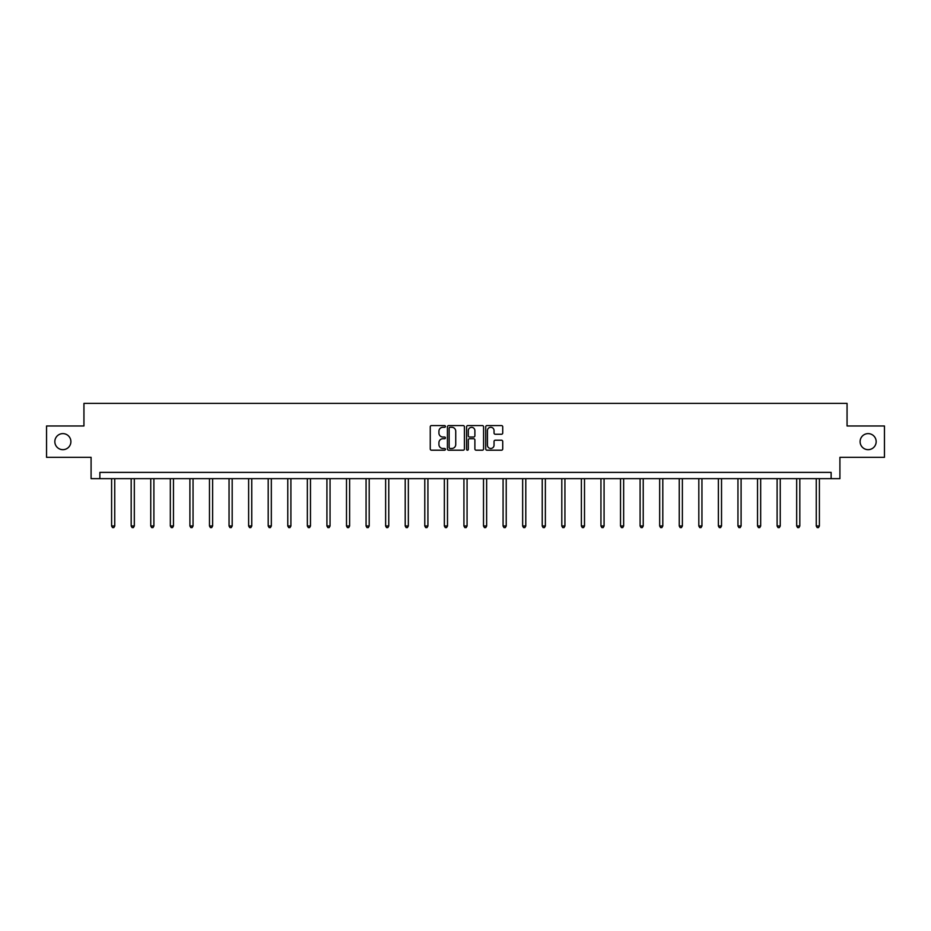 <?xml version="1.0" encoding="UTF-8"?>
<svg xmlns="http://www.w3.org/2000/svg" width="931" height="931" viewBox="0 0 931 931"><rect width="100%" height="100%" fill="white"/><g stroke="black" fill="none" stroke-linecap="round" stroke-linejoin="round"><path stroke-width="1.4" d="M445.425 426.433A0.861 0.861 0 0 0 444.564 425.572L431.472 425.572A1.234 1.234 0 0 0 430.25 426.794L430.25 448.963A1.234 1.234 0 0 0 431.472 450.197L444.564 450.197A0.861 0.861 0 0 0 445.425 449.336A0.861 0.861 0 0 0 444.564 448.474L442.865 448.474A3.945 3.945 0 0 1 438.932 444.529L438.932 442.69A3.945 3.945 0 0 1 442.865 438.745L444.564 438.745A0.861 0.861 0 0 0 445.425 437.884A0.861 0.861 0 0 0 444.564 437.023L442.865 437.023A3.945 3.945 0 0 1 438.932 433.078L438.932 431.228A3.945 3.945 0 0 1 442.865 427.294L444.564 427.294A0.861 0.861 0 0 0 445.425 426.433M860.104 441.643A8.03 8.03 0 0 0 868.134 449.673A8.03 8.03 0 0 0 876.164 441.643A8.03 8.03 0 0 0 868.134 433.613A8.03 8.03 0 0 0 860.104 441.643M54.836 441.643A8.03 8.03 0 0 0 62.866 449.673A8.03 8.03 0 0 0 70.896 441.643A8.03 8.03 0 0 0 62.866 433.613A8.03 8.03 0 0 0 54.836 441.643M501.495 434.253A1.234 1.234 0 0 0 502.728 433.02L502.728 426.794A1.234 1.234 0 0 0 501.495 425.572L486.96 425.572A1.234 1.234 0 0 0 485.726 426.794L485.726 448.963A1.234 1.234 0 0 0 486.96 450.197L501.495 450.197A1.234 1.234 0 0 0 502.728 448.963L502.728 441.457A1.234 1.234 0 0 0 501.495 440.223L495.269 440.223A1.234 1.234 0 0 0 494.047 441.457L494.047 445.181A3.293 3.293 0 0 1 490.753 448.474A3.293 3.293 0 0 1 487.448 445.181L487.448 430.588A3.293 3.293 0 0 1 490.753 427.294A3.293 3.293 0 0 1 494.047 430.588L494.047 433.02A1.234 1.234 0 0 0 495.269 434.253L501.495 434.253M831.127 478.662L839.913 478.662L839.913 457.33L884.45 457.33L884.45 425.967L847.059 425.967L847.059 403.379L83.941 403.379L83.941 425.967L46.55 425.967L46.55 457.33L91.087 457.33L91.087 478.662L831.127 478.662L831.127 472.389L99.873 472.389L99.873 478.662M464.418 426.794A1.234 1.234 0 0 0 463.196 425.572L448.661 425.572A1.234 1.234 0 0 0 447.427 426.794L447.427 448.963A1.234 1.234 0 0 0 448.661 450.197L463.196 450.197A1.234 1.234 0 0 0 464.418 448.963L464.418 426.794M467.804 425.572L482.339 425.572A1.234 1.234 0 0 1 483.573 426.794L483.573 448.963A1.234 1.234 0 0 1 482.339 450.197L476.125 450.197A1.234 1.234 0 0 1 474.891 448.963L474.891 439.979A1.234 1.234 0 0 0 473.658 438.745L469.538 438.745A1.234 1.234 0 0 0 468.305 439.979L468.305 449.336A0.861 0.861 0 0 1 467.443 450.197A0.861 0.861 0 0 1 466.582 449.336L466.582 426.794A1.234 1.234 0 0 1 467.804 425.572M450.01 427.294A0.861 0.861 0 0 0 449.149 428.155L449.149 447.613A0.861 0.861 0 0 0 450.01 448.474L451.803 448.474A3.945 3.945 0 0 0 455.736 444.529L455.736 431.228A3.945 3.945 0 0 0 451.803 427.294L450.01 427.294M474.891 430.646A3.293 3.293 0 0 0 471.598 427.352A3.293 3.293 0 0 0 468.305 430.646L468.305 435.789A1.234 1.234 0 0 0 469.538 437.023L473.658 437.023A1.234 1.234 0 0 0 474.891 435.789L474.891 430.646M111.604 478.662L111.604 525.992L114.746 525.992L114.746 478.662M114.746 525.992L113.803 527.621L112.546 527.621L111.604 525.992M131.178 478.662L131.178 525.992L134.32 525.992L134.32 478.662M134.32 525.992L133.377 527.621L132.121 527.621L131.178 525.992M150.752 478.662L150.752 525.992L153.894 525.992L153.894 478.662M153.894 525.992L152.952 527.621L151.695 527.621L150.752 525.992M170.326 478.662L170.326 525.992L173.469 525.992L173.469 478.662M173.469 525.992L172.526 527.621L171.269 527.621L170.326 525.992M189.901 478.662L189.901 525.992L193.043 525.992L193.043 478.662M193.043 525.992L192.1 527.621L190.843 527.621L189.901 525.992M209.475 478.662L209.475 525.992L212.617 525.992L212.617 478.662M212.617 525.992L211.674 527.621L210.418 527.621L209.475 525.992M229.049 478.662L229.049 525.992L232.18 525.992L232.18 478.662M232.18 525.992L231.249 527.621L229.992 527.621L229.049 525.992M248.624 478.662L248.624 525.992L251.754 525.992L251.754 478.662M251.754 525.992L250.823 527.621L249.566 527.621L248.624 525.992M268.198 478.662L268.198 525.992L271.328 525.992L271.328 478.662M271.328 525.992L270.397 527.621L269.14 527.621L268.198 525.992M287.772 478.662L287.772 525.992L290.903 525.992L290.903 478.662M290.903 525.992L289.96 527.621L288.715 527.621L287.772 525.992M307.346 478.662L307.346 525.992L310.477 525.992L310.477 478.662M310.477 525.992L309.534 527.621L308.289 527.621L307.346 525.992M326.921 478.662L326.921 525.992L330.051 525.992L330.051 478.662M330.051 525.992L329.109 527.621L327.863 527.621L326.921 525.992M346.495 478.662L346.495 525.992L349.625 525.992L349.625 478.662M349.625 525.992L348.683 527.621L347.426 527.621L346.495 525.992M366.069 478.662L366.069 525.992L369.2 525.992L369.2 478.662M369.2 525.992L368.257 527.621L367 527.621L366.069 525.992M385.632 478.662L385.632 525.992L388.774 525.992L388.774 478.662M388.774 525.992L387.831 527.621L386.574 527.621L385.632 525.992M405.206 478.662L405.206 525.992L408.348 525.992L408.348 478.662M408.348 525.992L407.406 527.621L406.149 527.621L405.206 525.992M424.78 478.662L424.78 525.992L427.923 525.992L427.923 478.662M427.923 525.992L426.98 527.621L425.723 527.621L424.78 525.992M444.355 478.662L444.355 525.992L447.497 525.992L447.497 478.662M447.497 525.992L446.554 527.621L445.297 527.621L444.355 525.992M463.929 478.662L463.929 525.992L467.071 525.992L467.071 478.662M467.071 525.992L466.128 527.621L464.872 527.621L463.929 525.992M483.503 478.662L483.503 525.992L486.645 525.992L486.645 478.662M486.645 525.992L485.703 527.621L484.446 527.621L483.503 525.992M503.077 478.662L503.077 525.992L506.22 525.992L506.22 478.662M506.22 525.992L505.277 527.621L504.02 527.621L503.077 525.992M522.652 478.662L522.652 525.992L525.794 525.992L525.794 478.662M525.794 525.992L524.851 527.621L523.594 527.621L522.652 525.992M542.226 478.662L542.226 525.992L545.368 525.992L545.368 478.662M545.368 525.992L544.426 527.621L543.169 527.621L542.226 525.992M561.8 478.662L561.8 525.992L564.931 525.992L564.931 478.662M564.931 525.992L564 527.621L562.743 527.621L561.8 525.992M581.375 478.662L581.375 525.992L584.505 525.992L584.505 478.662M584.505 525.992L583.574 527.621L582.317 527.621L581.375 525.992M600.949 478.662L600.949 525.992L604.079 525.992L604.079 478.662M604.079 525.992L603.137 527.621L601.892 527.621L600.949 525.992M620.523 478.662L620.523 525.992L623.654 525.992L623.654 478.662M623.654 525.992L622.711 527.621L621.466 527.621L620.523 525.992M640.097 478.662L640.097 525.992L643.228 525.992L643.228 478.662M643.228 525.992L642.285 527.621L641.04 527.621L640.097 525.992M659.672 478.662L659.672 525.992L662.802 525.992L662.802 478.662M662.802 525.992L661.86 527.621L660.603 527.621L659.672 525.992M679.246 478.662L679.246 525.992L682.376 525.992L682.376 478.662M682.376 525.992L681.434 527.621L680.177 527.621L679.246 525.992M698.82 478.662L698.82 525.992L701.951 525.992L701.951 478.662M701.951 525.992L701.008 527.621L699.751 527.621L698.82 525.992M718.383 478.662L718.383 525.992L721.525 525.992L721.525 478.662M721.525 525.992L720.582 527.621L719.326 527.621L718.383 525.992M737.957 478.662L737.957 525.992L741.099 525.992L741.099 478.662M741.099 525.992L740.157 527.621L738.9 527.621L737.957 525.992M757.531 478.662L757.531 525.992L760.674 525.992L760.674 478.662M760.674 525.992L759.731 527.621L758.474 527.621L757.531 525.992M777.106 478.662L777.106 525.992L780.248 525.992L780.248 478.662M780.248 525.992L779.305 527.621L778.048 527.621L777.106 525.992M796.68 478.662L796.68 525.992L799.822 525.992L799.822 478.662M799.822 525.992L798.879 527.621L797.623 527.621L796.68 525.992M816.254 478.662L816.254 525.992L819.396 525.992L819.396 478.662M819.396 525.992L818.454 527.621L817.197 527.621L816.254 525.992"/></g></svg>
